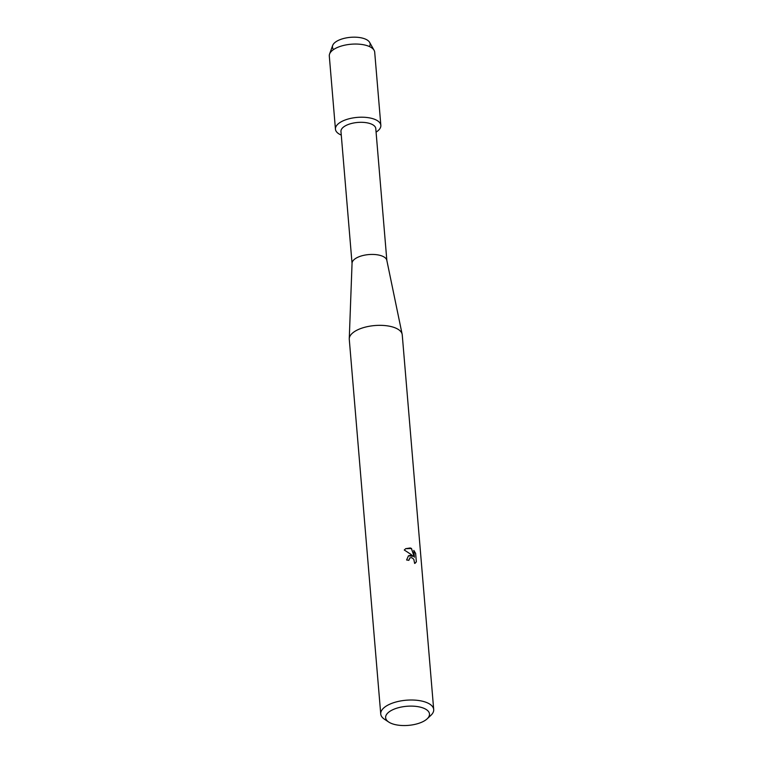 <?xml version="1.0" encoding="UTF-8"?>
<svg xmlns="http://www.w3.org/2000/svg" width="763" height="763" viewBox="0 0 763 763"><rect width="100%" height="100%" fill="white"/><g stroke="black" fill="none" stroke-linecap="round" stroke-linejoin="round"><path stroke-width="1.14" d="M333.565 49.547A18.903 8.231 -4.8 0 1 340.05 39.657A18.903 8.231 -4.8 0 1 362.597 38.15A18.903 8.231 -4.8 0 1 369.416 46.533M352.048 263.407L340.966 131.474A17.463 7.601 -4.8 0 1 350.303 123.806A17.463 7.601 -4.8 0 1 368.825 123.215A17.463 7.601 -4.8 0 1 375.777 128.556L386.851 260.479M371.781 118.389A22.776 9.909 -4.8 0 1 376.073 132.142A22.776 9.909 -4.8 0 0 380.842 125.361A22.776 9.909 -4.8 0 0 371.781 118.389A22.776 9.909 -4.8 0 0 341.376 121.698A22.776 9.909 -4.8 0 0 341.271 135.07A22.776 9.909 -4.8 0 1 335.443 129.166A22.776 9.909 -4.8 0 1 347.623 119.171A22.776 9.909 -4.8 0 1 371.781 118.389M388.739 722.056L384.504 719.261A26.571 11.569 -4.8 0 1 380.737 713.968L349.273 339.297A26.571 11.569 -4.8 0 1 349.263 338.686L352.058 263.206A17.463 7.601 -4.8 0 1 361.815 255.815A17.463 7.601 -4.8 0 1 379.926 255.338A17.463 7.601 -4.8 0 1 386.812 260.288L402.149 334.251A26.571 11.569 -4.8 0 1 402.244 334.852L433.699 709.523A26.571 11.569 -4.8 0 1 430.866 715.37L427.156 718.832A22.022 9.585 -4.8 0 1 394.376 724.411A22.022 9.585 -4.8 0 1 388.739 722.056A22.022 9.585 -4.8 0 1 392.859 709.695A22.022 9.585 -4.8 0 1 420.747 707.253A22.022 9.585 -4.8 0 1 427.156 718.832M349.263 338.686A26.571 11.569 -4.8 0 1 364.104 327.451A26.571 11.569 -4.8 0 1 391.677 326.717A26.571 11.569 -4.8 0 1 402.149 334.251M410.866 555.264L413.212 556.303L410.78 554.253L404.266 550.009L405.725 548.664L410.246 547.968L411.467 548.454L414.395 557.248L413.813 550.39L415.635 553.356L416.35 561.816L415.206 563.151L414.643 563.437L413.813 559.289L411.705 557.639L409.893 557.877L408.854 560.347A26.571 11.569 175.2 0 0 406.603 559.985L408.424 555.826L410.866 555.264M380.737 713.968A26.571 11.569 -4.8 0 1 394.948 702.294A26.571 11.569 -4.8 0 1 423.131 701.388A26.571 11.569 -4.8 0 1 433.699 709.523M408.758 560.328L409.845 557.906M416.35 561.816L415.635 553.356M415.167 563.17L416.245 561.873M408.377 555.855L413.212 556.303M415.539 553.413L413.832 550.581M414.395 557.248L411.371 548.511L405.668 548.702M335.443 129.166L329.301 56.004A22.776 9.909 -4.8 0 1 329.578 54.039L332.668 45.465A18.903 8.231 -4.8 0 1 362.597 38.15A18.903 8.231 -4.8 0 1 369.616 42.366L374.099 50.301A22.776 9.909 -4.8 0 1 374.7 52.199L380.842 125.361M329.578 54.039A22.776 9.909 -4.8 0 1 365.639 45.227A22.776 9.909 -4.8 0 1 374.099 50.301"/></g></svg>
